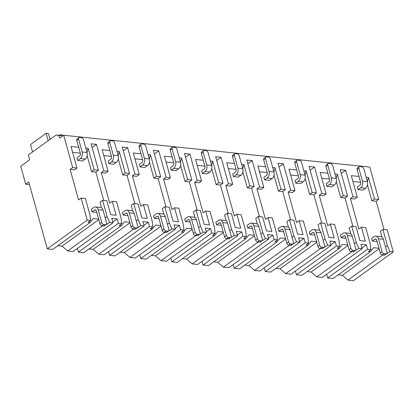 <?xml version="1.0" encoding="UTF-8"?>
<svg xmlns="http://www.w3.org/2000/svg" width="414" height="414" viewBox="0 0 414 414"><rect width="100%" height="100%" fill="white"/><g stroke="black" fill="none" stroke-linecap="round" stroke-linejoin="round"><path stroke-width="0.62" d="M384.026 229.563L376.176 201.251L378.738 199.408L369.774 167.085L63.704 135.259L59.864 138.022A5.356 3.555 -84.1 0 0 57.091 135.088A5.356 3.555 -84.1 0 0 55.212 135.642L28.333 154.996L29.658 159.773L20.7 166.221L25.689 184.22L28.763 182.005L47.3 248.85L87.23 220.098L81.118 198.058L78.562 199.905L70.106 169.419L72.667 167.577L63.704 135.259M382.836 254.993L347.941 280.118L353.37 280.682L393.3 251.924L387.188 229.889L382.898 229.444L380.337 231.286L381.931 237.041M70.106 169.419L74.401 169.864L76.957 168.022L72.667 167.577M376.176 201.251L371.886 200.806L374.442 198.958L378.738 199.408M91.566 171.65L95.857 172.1L98.418 170.252L94.128 169.807L91.566 171.65L87.147 155.716M103.816 170.816L108.106 171.261L105.544 173.104L101.254 172.659L103.816 170.816L96.478 144.372L91.085 143.813L98.418 170.252M122.715 174.889L127.005 175.339L129.566 173.492L125.271 173.047L122.715 174.889L118.29 158.955M134.959 174.056L139.249 174.501L136.692 176.343L132.402 175.898L134.959 174.056L127.626 147.612L122.228 147.053L129.566 173.492M153.858 178.129L158.153 178.574L160.71 176.731L156.42 176.286L153.858 178.129L149.438 162.195M166.107 177.296L170.397 177.741L167.836 179.583L163.546 179.138L166.107 177.296L158.774 150.851L153.377 150.287L160.71 176.731M185.006 181.368L189.296 181.813L191.858 179.971L187.563 179.526L185.006 181.368L180.587 165.429M197.25 180.535L201.546 180.98L198.984 182.822L194.694 182.377L197.25 180.535L189.917 154.091L184.525 153.527L191.858 179.971M216.149 184.608L220.445 185.053L223.001 183.211L218.711 182.765L216.149 184.608L211.73 168.669M228.399 183.775L232.689 184.22L230.132 186.062L225.837 185.617L228.399 183.775L221.066 157.33L215.668 156.766L223.001 183.211M247.298 187.847L251.588 188.292L254.149 186.45L249.859 186.005L247.298 187.847L242.878 171.908M259.547 187.009L263.837 187.459L261.275 189.302L256.985 188.856L259.547 187.009L252.214 160.57L246.816 160.006L254.149 186.45M278.446 191.087L282.736 191.532L285.298 189.69L281.002 189.245L278.446 191.087L274.027 175.148M290.69 190.249L294.985 190.699L292.424 192.541L288.134 192.096L290.69 190.249L283.357 163.809L277.965 163.245L285.298 189.69M309.589 194.326L313.884 194.771L316.441 192.929L312.151 192.484L309.589 194.326L305.17 178.387M321.838 193.488L326.128 193.938L323.572 195.781L319.277 195.33L321.838 193.488L314.505 167.044L309.108 166.485L316.441 192.929M340.738 197.566L345.028 198.011L347.589 196.169L343.299 195.724L340.738 197.566L336.318 181.627M352.982 196.728L357.277 197.173L354.715 199.02L350.425 198.57L352.982 196.728L345.649 170.283L340.256 169.724L347.589 196.169M76.957 168.022L70.991 146.499L78.701 147.301M98.615 219.109L93.259 218.551L90.097 222.504L88.042 222.292L90.604 220.445L89.895 214.664L85.413 198.508L81.118 198.058M334.993 173.958L337.327 174.201L343.299 195.724M326.128 193.938L320.162 172.415L327.872 173.218M303.845 170.718L306.184 170.961L312.151 192.484M294.985 190.699L289.013 169.176L296.729 169.978M272.697 167.479L275.036 167.722L281.002 189.245M263.837 187.459L257.87 165.936L265.581 166.738M241.553 164.239L243.887 164.482L249.859 186.005M232.689 184.22L226.722 162.697L234.433 163.499M210.405 160.999L212.744 161.243L218.711 182.765M201.546 180.98L195.574 159.457L203.29 160.259M179.262 157.76L181.596 158.003L187.563 179.526M170.397 177.741L164.43 156.218L172.141 157.02M148.114 154.52L150.448 154.764L156.42 176.286M139.249 174.501L133.282 152.978L140.993 153.78M116.965 151.281L119.304 151.524L125.271 173.047M108.106 171.261L102.139 149.739L109.85 150.541M85.822 148.041L88.156 148.284L94.128 169.807M366.136 177.197L368.476 177.44L374.442 198.958M357.277 197.173L351.305 175.655L359.021 176.457M351.688 251.753L316.798 276.878L322.221 277.442L362.152 248.685L358.783 248.338L356.231 242.366L351.75 226.204L356.04 226.649L359.911 240.606L365.308 241.171L361.438 227.214L358.876 229.056L350.425 198.57M345.028 198.011L352.878 226.323M345.649 170.283L341.281 173.43M95.857 172.1L103.707 200.407M101.616 207.885L100.022 202.136L102.579 200.293L106.874 200.738L110.74 214.695L116.137 215.254L112.266 201.297L109.705 203.145L101.254 172.659M102.517 225.837L67.627 250.962L73.05 251.526L112.981 222.773L109.612 222.421L107.05 224.269L106.683 223.405M107.05 224.269L106.543 224.212M72.61 152.347L80.321 153.149M78.582 139.125L76.792 140.413L80.357 153.268A2.06 1.366 95.9 0 1 79.586 156.026L77.025 157.869L77.739 160.441L82.645 160.953L85.206 159.105A4.947 3.286 95.9 0 0 87.054 152.487L83.488 139.632A2.06 1.325 54.2 0 0 81.444 137.639L79.607 137.448A2.06 1.325 54.2 0 0 78.914 137.614A2.06 1.325 54.2 0 0 78.582 139.125L82.148 151.979L87.054 152.487M98.139 209.639L101.704 222.494A2.06 1.325 54.2 0 0 103.748 224.492L105.586 224.683A2.06 1.325 54.2 0 0 106.279 224.517A2.06 1.325 54.2 0 0 106.61 223.006L103.045 210.152L98.139 209.639A4.947 3.286 -84.1 0 0 95.577 206.933A4.947 3.286 -84.1 0 0 93.843 207.445L91.287 209.287L92.001 211.859L96.741 212.351M127.005 175.339L134.855 203.647M132.759 211.124L131.166 205.375L133.727 203.533L138.017 203.978L141.888 217.935L147.286 218.494L143.415 204.537L140.853 206.379L132.402 175.898M133.665 229.077L98.77 254.201L104.199 254.765L144.129 226.013L140.755 225.661L138.198 227.503L137.831 226.644M138.198 227.503L137.691 227.452M129.763 222.349L124.407 221.79L121.245 225.744L119.191 225.532L121.752 223.684L121.038 217.904L116.557 201.747L112.266 201.297M103.759 155.586L111.469 156.388M109.731 142.364L107.94 143.653L111.501 156.508A2.06 1.366 95.9 0 1 110.735 159.266L108.173 161.108L108.887 163.68L113.793 164.192L116.35 162.345A4.947 3.286 95.9 0 0 118.202 155.726L114.637 142.871A2.06 1.325 54.2 0 0 112.592 140.879L110.755 140.688A2.06 1.325 54.2 0 0 110.057 140.848A2.06 1.325 54.2 0 0 109.731 142.364L113.296 155.219L118.202 155.726M129.287 212.879L132.853 225.733A2.06 1.325 54.2 0 0 134.892 227.731L136.734 227.923A2.06 1.325 54.2 0 0 137.427 227.757A2.06 1.325 54.2 0 0 137.753 226.246L134.193 213.391L129.287 212.879A4.947 3.286 -84.1 0 0 126.725 210.172A4.947 3.286 -84.1 0 0 124.992 210.685L122.43 212.527L123.144 215.099L127.89 215.59M158.153 178.574L166.004 206.886M163.908 214.364L162.314 208.615L164.87 206.772L169.166 207.217L173.036 221.174L178.429 221.733L174.558 207.776L172.001 209.619L163.546 179.138M164.808 232.316L129.918 257.441L135.342 258.005L175.277 229.252L171.903 228.901L169.342 230.743L168.974 229.884M169.342 230.743L168.84 230.691M160.906 225.589L155.55 225.03L152.393 228.983L150.339 228.766L152.895 226.924L152.186 221.143L147.705 204.987L143.415 204.537M134.902 158.826L142.618 159.628M140.874 145.604L139.083 146.892L142.649 159.747A2.06 1.366 95.9 0 1 141.878 162.505L139.321 164.348L140.03 166.92L144.936 167.427L147.498 165.584A4.947 3.286 95.9 0 0 149.345 158.966L145.78 146.111A2.06 1.325 54.2 0 0 143.741 144.119L141.898 143.927A2.06 1.325 54.2 0 0 141.205 144.088A2.06 1.325 54.2 0 0 140.874 145.604L144.439 158.458L149.345 158.966M160.43 216.118L163.996 228.973A2.06 1.325 54.2 0 0 166.04 230.971L167.877 231.157A2.06 1.325 54.2 0 0 168.576 230.996A2.06 1.325 54.2 0 0 168.902 229.48L165.336 216.625L160.43 216.118A4.947 3.286 -84.1 0 0 157.874 213.412A4.947 3.286 -84.1 0 0 156.14 213.924L153.578 215.766L154.293 218.338L159.033 218.83M189.296 181.813L197.147 210.126M195.056 217.604L193.457 211.854L196.019 210.007L200.309 210.457L204.18 224.414L209.577 224.973L205.706 211.016L203.145 212.858L194.694 182.377M195.957 235.556L161.062 260.68L166.49 261.244L206.42 232.492L203.051 232.14L200.49 233.982L200.122 233.123M200.49 233.982L199.983 233.931M192.055 228.828L186.698 228.269L183.537 232.223L181.482 232.006L184.044 230.163L183.335 224.383L178.853 208.221L174.558 207.776M166.05 162.065L173.761 162.868M172.022 148.843L170.232 150.132L173.797 162.987A2.06 1.366 95.9 0 1 173.026 165.745L170.464 167.587L171.179 170.159L176.085 170.666L178.641 168.824A4.947 3.286 95.9 0 0 180.494 162.205L176.928 149.351A2.06 1.325 54.2 0 0 174.884 147.358L173.047 147.167A2.06 1.325 54.2 0 0 172.353 147.327A2.06 1.325 54.2 0 0 172.022 148.843L175.588 161.698L180.494 162.205M191.578 219.358L195.144 232.213A2.06 1.325 54.2 0 0 197.183 234.205L199.025 234.396A2.06 1.325 54.2 0 0 199.719 234.236A2.06 1.325 54.2 0 0 200.05 232.72L196.484 219.865L191.578 219.358A4.947 3.286 -84.1 0 0 189.017 216.651A4.947 3.286 -84.1 0 0 187.283 217.164L184.727 219.006L185.436 221.578L190.181 222.07M220.445 185.053L228.295 213.365M226.199 220.843L224.605 215.094L227.167 213.246L231.457 213.696L235.328 227.648L240.72 228.212L236.855 214.255L234.293 216.098L225.837 185.617M227.105 238.795L192.21 263.92L197.638 264.484L237.569 235.732L234.195 235.38L231.638 237.222L231.271 236.363M231.638 237.222L231.131 237.17M223.203 232.068L217.847 231.509L214.685 235.462L212.63 235.245L215.187 233.403L214.478 227.622L209.996 211.461L205.706 211.016M197.199 165.3L204.909 166.102M203.171 152.083L201.375 153.371L204.94 166.226A2.06 1.366 95.9 0 1 204.169 168.984L201.613 170.827L202.327 173.399L207.228 173.906L209.789 172.064A4.947 3.286 95.9 0 0 211.637 165.445L208.076 152.59A2.06 1.325 54.2 0 0 206.032 150.593L204.195 150.406A2.06 1.325 54.2 0 0 203.497 150.567A2.06 1.325 54.2 0 0 203.171 152.083L206.736 164.932L211.637 165.445M222.727 222.597L226.287 235.452A2.06 1.325 54.2 0 0 228.331 237.445L230.174 237.636A2.06 1.325 54.2 0 0 230.867 237.476A2.06 1.325 54.2 0 0 231.193 235.959L227.628 223.105L222.727 222.597A4.947 3.286 -84.1 0 0 220.165 219.891A4.947 3.286 -84.1 0 0 218.432 220.403L215.87 222.246L216.584 224.812L221.33 225.309M251.588 188.292L259.443 216.605M257.348 224.083L255.754 218.328L258.31 216.486L262.605 216.936L266.476 230.888L271.869 231.452L267.998 217.495L265.441 219.337L256.985 188.856M258.248 242.035L223.358 267.159L228.782 267.723L268.717 238.971L265.343 238.619L262.781 240.462L262.414 239.602M262.781 240.462L262.274 240.41M254.346 235.307L248.99 234.748L245.828 238.697L243.774 238.485L246.335 236.642L245.626 230.862L241.145 214.7L236.855 214.255M228.342 168.539L236.058 169.342M234.314 155.317L232.523 156.611L236.089 169.466A2.06 1.366 95.9 0 1 235.318 172.224L232.756 174.066L233.47 176.638L238.376 177.145L240.938 175.303A4.947 3.286 95.9 0 0 242.785 168.684L239.22 155.83A2.06 1.325 54.2 0 0 237.181 153.832L235.338 153.641A2.06 1.325 54.2 0 0 234.645 153.806A2.06 1.325 54.2 0 0 234.314 155.317L237.879 168.172L242.785 168.684M253.87 225.837L257.436 238.692A2.06 1.325 54.2 0 0 259.48 240.684L261.317 240.876A2.06 1.325 54.2 0 0 262.01 240.715A2.06 1.325 54.2 0 0 262.341 239.199L258.776 226.344L253.87 225.837A4.947 3.286 -84.1 0 0 251.314 223.125A4.947 3.286 -84.1 0 0 249.575 223.638L247.018 225.485L247.732 228.052L252.473 228.549M282.736 191.532L290.587 219.844M288.491 227.322L286.897 221.568L289.458 219.725L293.749 220.17L297.619 234.127L303.017 234.691L299.146 220.734L296.584 222.577L288.134 192.096M289.396 245.274L254.501 270.399L259.93 270.963L299.86 242.211L296.491 241.859L293.93 243.701L293.562 242.842M293.93 243.701L293.422 243.649M285.494 238.542L280.138 237.988L276.976 241.936L274.922 241.724L277.483 239.882L276.775 234.101L272.293 217.94L267.998 217.495M259.49 171.779L267.201 172.581M265.462 158.557L263.671 159.851L267.237 172.705A2.06 1.366 95.9 0 1 266.466 175.464L263.904 177.306L264.618 179.878L269.524 180.385L272.081 178.543A4.947 3.286 95.9 0 0 273.933 171.924L270.368 159.069A2.06 1.325 54.2 0 0 268.324 157.072L266.487 156.88A2.06 1.325 54.2 0 0 265.788 157.046A2.06 1.325 54.2 0 0 265.462 158.557L269.028 171.412L273.933 171.924M285.018 229.077L288.584 241.931A2.06 1.325 54.2 0 0 290.623 243.924L292.465 244.115A2.06 1.325 54.2 0 0 293.159 243.949A2.06 1.325 54.2 0 0 293.49 242.438L289.924 229.584L285.018 229.077A4.947 3.286 -84.1 0 0 282.457 226.365A4.947 3.286 -84.1 0 0 280.723 226.877L278.161 228.725L278.876 231.291L283.621 231.788M313.884 194.771L321.735 223.084M319.639 230.562L318.045 224.807L320.607 222.965L324.897 223.41L328.768 237.367L334.16 237.931L330.289 223.974L327.733 225.816L319.277 195.33M320.539 248.514L285.65 273.638L291.073 274.203L331.009 245.45L327.634 245.098L325.073 246.941L324.711 246.082M325.073 246.941L324.571 246.889M316.643 241.781L311.287 241.227L308.125 245.176L306.07 244.964L308.627 243.121L307.918 237.341L303.436 221.179L299.146 220.734M290.633 175.018L298.349 175.821M296.61 161.796L294.815 163.09L298.38 175.945A2.06 1.366 95.9 0 1 297.609 178.698L295.053 180.545L295.762 183.112L300.667 183.625L303.229 181.782A4.947 3.286 95.9 0 0 305.077 175.163L301.511 162.309A2.06 1.325 54.2 0 0 299.472 160.311L297.63 160.12A2.06 1.325 54.2 0 0 296.936 160.285A2.06 1.325 54.2 0 0 296.61 161.796L300.171 174.651L305.077 175.163M316.161 232.311L319.727 245.166A2.06 1.325 54.2 0 0 321.771 247.163L323.608 247.355A2.06 1.325 54.2 0 0 324.307 247.189A2.06 1.325 54.2 0 0 324.633 245.678L321.067 232.823L316.161 232.311A4.947 3.286 -84.1 0 0 313.605 229.604A4.947 3.286 -84.1 0 0 311.871 230.117L309.31 231.959L310.024 234.531L314.764 235.028M350.787 233.801L349.193 228.047L351.75 226.204M358.783 248.338L356.221 250.18L355.854 249.321M356.221 250.18L355.714 250.128M347.786 245.021L342.43 244.467L339.268 248.416L337.213 248.203L339.775 246.361L339.066 240.581L334.584 224.419L330.289 223.974M321.781 178.258L329.492 179.06M327.753 165.036L325.963 166.33L329.528 179.179A2.06 1.366 95.9 0 1 328.757 181.937L326.196 183.785L326.91 186.352L331.816 186.864L334.377 185.022A4.947 3.286 95.9 0 0 336.225 178.403L332.659 165.548A2.06 1.325 54.2 0 0 330.615 163.551L328.778 163.359A2.06 1.325 54.2 0 0 328.085 163.525A2.06 1.325 54.2 0 0 327.753 165.036L331.319 177.891L336.225 178.403M347.31 235.55L350.875 248.405A2.06 1.325 54.2 0 0 352.919 250.403L354.757 250.594A2.06 1.325 54.2 0 0 355.45 250.429A2.06 1.325 54.2 0 0 355.781 248.917L352.216 236.063L347.31 235.55A4.947 3.286 -84.1 0 0 344.748 232.844A4.947 3.286 -84.1 0 0 343.015 233.356L340.458 235.199L341.167 237.771L345.913 238.262M352.93 181.498L360.641 182.3M371.886 200.806L367.461 184.867M382.898 229.444L387.38 245.606L389.926 251.577L387.369 253.42L387.002 252.561M387.369 253.42L386.862 253.368M378.934 248.26L373.578 247.707L370.416 251.655L368.362 251.443L370.923 249.601L370.209 243.82L365.728 227.659L361.438 227.214M358.902 168.275L357.111 169.564L360.672 182.419A2.06 1.366 95.9 0 1 359.906 185.177L357.344 187.019L358.058 189.591L362.964 190.104L365.521 188.261A4.947 3.286 95.9 0 0 367.373 181.642L363.808 168.788A2.06 1.325 54.2 0 0 361.764 166.79L359.926 166.599A2.06 1.325 54.2 0 0 359.228 166.764A2.06 1.325 54.2 0 0 358.902 168.275L362.467 181.13L367.373 181.642M378.458 238.79L382.024 251.645A2.06 1.325 54.2 0 0 384.063 253.642L385.905 253.834A2.06 1.325 54.2 0 0 386.598 253.668A2.06 1.325 54.2 0 0 386.924 252.157L383.364 239.302L378.458 238.79A4.947 3.286 -84.1 0 0 375.896 236.083A4.947 3.286 -84.1 0 0 374.163 236.596L371.601 238.438L372.315 241.01L377.061 241.502M77.739 160.441L80.3 158.598A4.947 3.286 -84.1 0 0 82.148 151.979M76.792 140.413A2.06 1.325 -125.8 0 1 77.123 138.902L78.914 137.614M103.748 224.492L101.953 225.78A2.06 1.325 -125.8 0 1 99.914 223.783L96.348 210.928A2.06 1.366 95.9 0 0 95.282 209.8A2.06 1.366 95.9 0 0 94.558 210.017L95.944 210.157M101.953 225.78L103.795 225.972A2.06 1.325 -125.8 0 0 104.488 225.806L106.279 224.517M92.001 211.859L94.558 210.017M95.577 206.933L100.483 207.44A4.947 3.286 95.9 0 1 103.045 210.152M108.887 163.68L111.444 161.838A4.947 3.286 -84.1 0 0 113.296 155.219M107.94 143.653A2.06 1.325 -125.8 0 1 108.266 142.142L110.057 140.848M134.892 227.731L133.101 229.02A2.06 1.325 -125.8 0 1 131.057 227.022L127.496 214.167A2.06 1.366 95.9 0 0 126.425 213.039A2.06 1.366 95.9 0 0 125.706 213.257L127.093 213.396M133.101 229.02L134.938 229.211A2.06 1.325 -125.8 0 0 135.637 229.046L137.427 227.757M123.144 215.099L125.706 213.257M126.725 210.172L131.631 210.679A4.947 3.286 95.9 0 1 134.193 213.391M140.03 166.92L142.592 165.077A4.947 3.286 -84.1 0 0 144.439 158.458M139.083 146.892A2.06 1.325 -125.8 0 1 139.414 145.381L141.205 144.088M166.04 230.971L164.249 232.259A2.06 1.325 -125.8 0 1 162.205 230.262L158.64 217.407A2.06 1.366 95.9 0 0 157.574 216.279A2.06 1.366 95.9 0 0 156.849 216.491L158.236 216.636M164.249 232.259L166.086 232.451A2.06 1.325 -125.8 0 0 166.78 232.285L168.576 230.996M154.293 218.338L156.849 216.491M157.874 213.412L162.774 213.919A4.947 3.286 95.9 0 1 165.336 216.625M171.179 170.159L173.74 168.317A4.947 3.286 -84.1 0 0 175.588 161.698M170.232 150.132A2.06 1.325 -125.8 0 1 170.558 148.621L172.353 147.327M197.183 234.205L195.392 235.499A2.06 1.325 -125.8 0 1 193.354 233.501L189.788 220.646A2.06 1.366 95.9 0 0 188.722 219.518A2.06 1.366 95.9 0 0 187.997 219.731L189.384 219.875M195.392 235.499L197.235 235.69A2.06 1.325 -125.8 0 0 197.928 235.525L199.719 234.236M185.436 221.578L187.997 219.731M189.017 216.651L193.923 217.159A4.947 3.286 95.9 0 1 196.484 219.865M202.327 173.399L204.883 171.556A4.947 3.286 -84.1 0 0 206.736 164.932M201.375 153.371A2.06 1.325 -125.8 0 1 201.706 151.86L203.497 150.567M228.331 237.445L226.541 238.738A2.06 1.325 -125.8 0 1 224.497 236.741L220.931 223.886A2.06 1.366 95.9 0 0 219.865 222.758A2.06 1.366 95.9 0 0 219.146 222.97L220.527 223.115M226.541 238.738L228.378 238.93A2.06 1.325 -125.8 0 0 229.077 238.764L230.867 237.476M216.584 224.812L219.146 222.97M220.165 219.891L225.071 220.398A4.947 3.286 95.9 0 1 227.628 223.105M233.47 176.638L236.032 174.791A4.947 3.286 -84.1 0 0 237.879 168.172M232.523 156.611A2.06 1.325 -125.8 0 1 232.854 155.095L234.645 153.806M259.48 240.684L257.684 241.978A2.06 1.325 -125.8 0 1 255.645 239.98L252.079 227.126A2.06 1.366 95.9 0 0 251.013 225.997A2.06 1.366 95.9 0 0 250.289 226.21L251.676 226.354M257.684 241.978L259.526 242.169A2.06 1.325 -125.8 0 0 260.22 242.004L262.01 240.715M247.732 228.052L250.289 226.21M251.314 223.125L256.214 223.638A4.947 3.286 95.9 0 1 258.776 226.344M264.618 179.878L267.175 178.03A4.947 3.286 -84.1 0 0 269.028 171.412M263.671 159.851A2.06 1.325 -125.8 0 1 263.997 158.334L265.788 157.046M290.623 243.924L288.832 245.212A2.06 1.325 -125.8 0 1 286.788 243.22L283.228 230.365A2.06 1.366 95.9 0 0 282.157 229.237A2.06 1.366 95.9 0 0 281.437 229.449L282.824 229.594M288.832 245.212L290.675 245.404A2.06 1.325 -125.8 0 0 291.368 245.243L293.159 243.949M278.876 231.291L281.437 229.449M282.457 226.365L287.363 226.877A4.947 3.286 95.9 0 1 289.924 229.584M295.762 183.112L298.323 181.27A4.947 3.286 -84.1 0 0 300.171 174.651M294.815 163.09A2.06 1.325 -125.8 0 1 295.146 161.574L296.936 160.285M321.771 247.163L319.981 248.452A2.06 1.325 -125.8 0 1 317.936 246.459L314.371 233.605A2.06 1.366 95.9 0 0 313.305 232.477A2.06 1.366 95.9 0 0 312.586 232.689L313.967 232.834M319.981 248.452L321.818 248.643A2.06 1.325 -125.8 0 0 322.511 248.483L324.307 247.189M310.024 234.531L312.586 232.689M313.605 229.604L318.511 230.117A4.947 3.286 95.9 0 1 321.067 232.823M326.91 186.352L329.472 184.509A4.947 3.286 -84.1 0 0 331.319 177.891M325.963 166.33A2.06 1.325 -125.8 0 1 326.289 164.813L328.085 163.525M352.919 250.403L351.124 251.691A2.06 1.325 -125.8 0 1 349.085 249.699L345.519 236.844A2.06 1.366 95.9 0 0 344.453 235.716A2.06 1.366 95.9 0 0 343.729 235.928L345.116 236.073M351.124 251.691L352.966 251.883A2.06 1.325 -125.8 0 0 353.659 251.722L355.45 250.429M341.167 237.771L343.729 235.928M344.748 232.844L349.654 233.356A4.947 3.286 95.9 0 1 352.216 236.063M358.058 189.591L360.615 187.749A4.947 3.286 -84.1 0 0 362.467 181.13M357.111 169.564A2.06 1.325 -125.8 0 1 357.437 168.053L359.228 166.764M384.063 253.642L382.272 254.931A2.06 1.325 -125.8 0 1 380.228 252.938L376.662 240.084A2.06 1.366 95.9 0 0 375.596 238.956A2.06 1.366 95.9 0 0 374.877 239.168L376.259 239.313M382.272 254.931L384.109 255.122A2.06 1.325 -125.8 0 0 384.808 254.957L386.598 253.668M372.315 241.01L374.877 239.168M375.896 236.083L380.802 236.596A4.947 3.286 95.9 0 1 383.364 239.302M96.478 144.372L92.11 147.519M90.604 220.445L87.23 220.098M393.3 251.924L389.926 251.577M121.752 223.684L118.378 223.337L117.157 218.928L111.759 218.369L112.981 222.773M102.579 200.293L107.06 216.45L109.612 222.421M152.895 226.924L149.526 226.572L148.3 222.168L142.908 221.604L144.129 226.013M133.727 203.533L138.209 219.689L140.755 225.661M184.044 230.163L180.67 229.811L179.448 225.407L174.051 224.843L175.277 229.252M164.87 206.772L169.352 222.929L171.903 228.901M215.187 233.403L211.818 233.051L210.597 228.647L205.199 228.083L206.42 232.492M196.019 210.007L200.5 226.168L203.051 232.14M246.335 236.642L242.961 236.29L241.74 231.887L236.347 231.322L237.569 235.732M227.167 213.246L231.649 229.408L234.195 235.38M277.483 239.882L274.109 239.53L272.888 235.126L267.491 234.562L268.717 238.971M258.31 216.486L262.792 232.647L265.343 238.619M308.627 243.121L305.258 242.77L304.036 238.361L298.639 237.802L299.86 242.211M289.458 219.725L293.94 235.887L296.491 241.859M339.775 246.361L336.401 246.009L335.18 241.6L329.787 241.041L331.009 245.45M320.607 222.965L325.088 239.126L327.634 245.098M370.923 249.601L367.549 249.249L366.328 244.84L360.93 244.281L362.152 248.685M47.3 248.85L52.728 249.414L90.097 222.504M121.245 225.744L83.871 252.654L78.448 252.09L118.378 223.337M152.393 228.983L115.02 255.893L109.591 255.329L149.526 226.572M183.537 232.223L146.163 259.133L140.739 258.569L180.67 229.811M214.685 235.462L177.311 262.373L171.888 261.808L211.818 233.051M245.828 238.697L208.459 265.612L203.031 265.043L242.961 236.29M276.976 241.936L239.602 268.846L234.179 268.282L274.109 239.53M308.125 245.176L270.751 272.086L265.322 271.522L305.258 242.77M339.268 248.416L301.899 275.326L296.471 274.761L336.401 246.009M370.416 251.655L333.042 278.565L327.619 278.001L367.549 249.249M327.619 278.001L326.589 274.296M347.941 280.118L342.337 275.253L338.238 274.824M67.627 250.962L62.017 246.102L57.919 245.673M78.448 252.09L77.418 248.384M98.77 254.201L93.166 249.342L89.067 248.912M109.591 255.329L108.566 251.624M129.918 257.441L124.309 252.576L120.21 252.152M140.739 258.569L139.709 254.858M161.062 260.68L155.457 255.816L151.358 255.391M171.888 261.808L170.858 258.098M192.21 263.92L186.605 259.055L182.507 258.631M203.031 265.043L202.006 261.337M223.358 267.159L217.748 262.295L213.65 261.871M234.179 268.282L233.149 264.577M254.501 270.399L248.897 265.534L244.798 265.11M265.322 271.522L264.298 267.817M285.65 273.638L280.045 268.774L275.947 268.35M296.471 274.761L295.441 271.056M316.798 276.878L311.188 272.014L307.09 271.589M366.328 244.84L361.96 247.986M379.079 248.793L342.337 275.253M29.487 184.613L25.689 184.22M63.026 135.745L57.091 135.088M50.042 139.368L48.433 133.562L46.13 133.318L48.179 140.708M60.258 135.419L60.082 134.773L62.379 135.011L62.561 135.663M60.082 134.773L59.316 135.321M32.566 151.948L30.517 144.564L46.13 133.318M50.467 139.063L49.633 137.898M328.778 162.826L326.48 162.583M340.427 164.037L342.73 164.275M79.607 136.91L77.309 136.672M91.256 138.121L93.559 138.364M110.755 140.149L108.458 139.911M122.404 141.36L124.702 141.598M141.898 143.389L139.601 143.151M153.553 144.6L155.85 144.838M173.047 146.628L170.749 146.39M184.696 147.839L186.993 148.077M204.195 149.868L201.892 149.63M215.844 151.079L218.142 151.317M235.338 153.108L233.041 152.869M246.987 154.318L249.29 154.557M266.487 156.347L264.189 156.109M278.136 157.558L280.433 157.796M297.635 159.587L295.332 159.343M309.284 160.798L311.582 161.036M98.765 219.643L62.017 246.102M117.157 218.928L112.789 222.075M129.908 222.882L93.166 249.342M148.3 222.168L143.932 225.314M161.056 226.122L124.309 252.576M179.448 225.407L175.081 228.549M192.205 229.361L155.457 255.816M210.597 228.647L206.229 231.788M223.348 232.596L186.605 259.055M241.74 231.887L237.372 235.028M254.496 235.835L217.748 262.295M272.888 235.126L268.52 238.267M285.639 239.075L248.897 265.534M304.036 238.361L299.669 241.507M316.788 242.314L280.045 268.774M335.18 241.6L330.812 244.746M347.936 245.554L311.188 272.014M387.38 245.606L385.486 246.967M368.476 177.44L367.337 181.513M107.06 216.45L105.172 217.816M88.156 148.284L87.018 152.362M119.304 151.524L118.166 155.602M138.209 219.689L136.315 221.05M150.448 154.764L149.309 158.841M169.352 222.929L167.463 224.29M181.596 158.003L180.457 162.081M200.5 226.168L198.611 227.529M212.744 161.243L211.606 165.321M231.649 229.408L229.754 230.769M243.887 164.482L242.749 168.56M262.792 232.647L260.903 234.008M275.036 167.722L273.897 171.8M293.94 235.887L292.046 237.248M306.184 170.961L305.046 175.034M325.088 239.126L323.194 240.487M337.327 174.201L336.189 178.274M356.231 242.366L354.343 243.727M127.626 147.612L123.258 150.758M158.774 150.851L154.406 153.998M189.917 154.091L185.55 157.237M221.066 157.33L216.698 160.472M252.214 160.57L247.846 163.711M283.357 163.809L278.989 166.951M314.505 167.044L310.138 170.19M101.704 222.494L99.914 223.783M105.586 224.683L103.795 225.972M80.3 158.598L85.206 159.105M132.853 225.733L131.057 227.022M136.734 227.923L134.938 229.211M111.444 161.838L116.35 162.345M163.996 228.973L162.205 230.262M167.877 231.157L166.086 232.451M142.592 165.077L147.498 165.584M195.144 232.213L193.354 233.501M199.025 234.396L197.235 235.69M173.74 168.317L178.641 168.824M226.287 235.452L224.497 236.741M230.174 237.636L228.378 238.93M204.883 171.556L209.789 172.064M257.436 238.692L255.645 239.98M261.317 240.876L259.526 242.169M236.032 174.791L240.938 175.303M288.584 241.931L286.788 243.22M292.465 244.115L290.675 245.404M267.175 178.03L272.081 178.543M319.727 245.166L317.936 246.459M323.608 247.355L321.818 248.643M298.323 181.27L303.229 181.782M350.875 248.405L349.085 249.699M354.757 250.594L352.966 251.883M329.472 184.509L334.377 185.022M382.024 251.645L380.228 252.938M385.905 253.834L384.109 255.122M360.615 187.749L365.521 188.261"/></g></svg>
